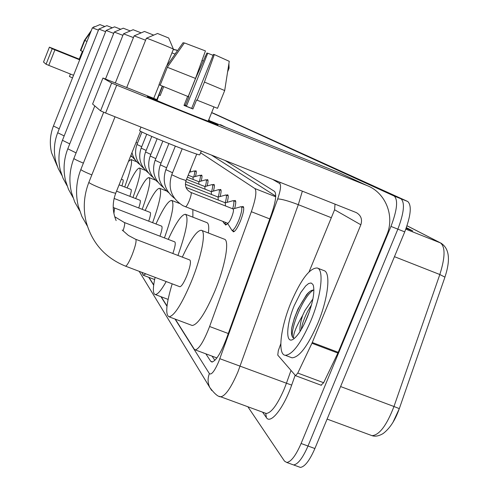 <?xml version="1.0" encoding="UTF-8"?>
<svg xmlns="http://www.w3.org/2000/svg" width="492" height="492" viewBox="0 0 492 492"><rect width="100%" height="100%" fill="white"/><g stroke="black" fill="none" stroke-linecap="round" stroke-linejoin="round"><path stroke-width="0.74" d="M190.773 168.836L190.066 172.071M195.023 171.173L195.914 170.767C196.523 171.167 196.376 173.061 195.459 176.45M200.674 175.478L201.603 175.072C202.255 175.496 202.101 177.495 201.142 181.062M206.622 180.01L207.593 179.605C208.294 180.06 208.134 182.169 207.12 185.927M212.895 184.795L213.909 184.383C214.666 184.875 214.506 187.108 213.43 191.074M219.524 189.85L220.588 189.432C221.4 189.961 221.24 192.329 220.102 196.529M226.535 195.201L227.655 194.777C228.534 195.349 228.368 197.858 227.156 202.31M233.964 200.871L235.139 200.441C236.092 201.056 235.926 203.725 234.635 208.448M241.855 206.886L243.091 206.456C244.45 207.993 243.577 212.858 240.471 221.043C237.433 228.122 235.022 231.714 233.233 231.818L232.587 230.656M275.723 196.136L211.382 155.035M175.306 319.154L194.254 349.209L195.306 349.917C199.186 348.871 203.952 341.073 209.604 326.51L251.35 211.708C255.791 198.805 256.947 191.068 254.825 188.516L200.595 152.754M148.984 277.402L153.713 284.899M161.21 296.793L167.009 305.999M227.698 223.559L225.564 225.035L224.961 223.922M211.64 112.65L394.246 196.08C398.219 199.98 397.13 210.096 390.968 226.412L301.098 443.501C295.858 455.512 291.079 461.834 286.762 462.474L284.499 461.127L247.87 406.755M213.374 113.234L401.011 198.793C405.064 202.722 404.012 212.845 397.856 229.149L308.004 446.023C302.758 458.015 297.949 464.319 293.583 464.94L291.996 464.368M205.834 353.828L210.717 361.276L211.874 362.038C215.927 361.042 220.767 353.293 226.388 338.779L271.338 214.61C275.748 201.695 276.799 193.94 274.499 191.357L225.158 160.509M214.881 360.359L212.052 356.134M211.677 112.551L401.011 198.793C405.064 202.722 404.012 212.845 397.856 229.149L308.004 446.023C302.758 458.015 297.949 464.319 293.583 464.94L286.762 462.474M444.879 277.31L399.307 408.655L392.917 422.45M213.411 113.252L407.77 201.505C411.89 205.465 410.882 215.588 404.738 231.88L314.892 448.532C309.646 460.512 304.812 466.803 300.391 467.4L298.779 466.822M406.374 227.648L412.726 230.933L406.128 228.313M73.659 57.14L79.729 59.704L73.659 57.14M209.358 120.669L208.922 119.384M79.261 59.132L49.415 47.146L43.53 62.053M52.183 48.739L49.415 47.146L43.524 62.06L46.064 64.231L52.183 48.739L54.907 49.864L48.776 65.374L73.548 75.288M79.679 59.827L54.907 49.864M48.776 65.374L46.064 64.231M82.816 51.469L80.811 56.519L80.374 56.322L82.441 51.316M79.759 59.624L79.175 59.347L80.374 56.322M72.496 77.939L69.452 76.488L70.424 74.034M82.97 51.537L80.774 50.633L84.79 40.504L90.694 32.054M86.998 41.371L84.79 40.504M94.685 26.851L94.193 27.06M91.303 30.516L84.409 40.381L80.405 50.473L80.774 50.627M94.353 26.826L93.99 26.679L93.523 27.349M80.823 56.494L80.448 56.34M99.95 24.606L104.858 26.513M98.412 30.135L92.367 27.841L53.437 125.995L59.237 128.836M121.924 185.927C123.111 182.231 123.474 180.201 123.025 179.832L121.352 179.18M128.443 161.481L131.007 159.531C132.637 161.591 130.54 170.755 124.716 187.015M99.962 24.6L92.391 27.835M105.602 31.654L98.867 29.077L106.856 25.664L112.33 27.804M129.87 196.32C131.198 192.194 131.604 189.918 131.081 189.488L119.089 184.826M127.096 187.938C133.006 174.808 137.145 168.178 139.5 168.055C141.358 170.312 139.181 180.133 132.969 197.52M98.867 29.077L57.687 132.742L64.175 135.927M113.701 33.376L106.1 30.467L114.575 26.851L120.743 29.268M138.738 207.981C140.245 203.356 140.694 200.785 140.079 200.281L116.549 191.154M135.626 198.553C141.905 184.678 146.358 177.692 148.984 177.587C151.124 180.06 148.867 190.638 142.213 209.328M106.1 30.467L62.441 140.294L69.753 143.892M123.258 28.198L130.275 30.941M122.902 35.338L114.23 32.048L67.798 148.799L76.094 152.889M148.707 221.172C150.429 215.939 150.927 213.018 150.201 212.415L114.107 198.454M145.183 210.478C151.874 195.779 156.696 188.387 159.642 188.301C162.126 191.037 159.783 202.495 152.618 222.679M123.277 28.185L114.267 32.035M133.141 29.723L141.161 32.872M133.43 37.595L123.504 33.819L105.516 78.997M145.878 273.86L143.233 275.225L141.801 272.316M159.986 236.203C161.973 230.238 162.532 226.892 161.665 226.166L114.575 208.011L113.916 213.534M155.97 223.971C163.135 208.35 168.381 200.502 171.708 200.435C174.623 203.479 172.2 215.976 164.426 237.913M192.858 209.715L192.895 217.175M145.601 40.227L134.168 35.861L144.476 31.451L153.719 35.123M166.191 281.559C161.235 290.348 157.569 294.671 155.201 294.53C152.784 293.736 152.754 288.011 155.109 277.359M172.852 253.497C175.177 246.633 175.81 242.765 174.758 241.88L124.445 222.544M168.239 239.376C175.933 222.71 181.683 214.352 185.484 214.297C188.946 217.71 186.437 231.431 177.95 255.446M185.625 214.352L206.849 222.593C208.633 223.263 209.149 226.732 208.399 233.005M157.551 33.487L168.633 37.995M166.634 66.162L173.43 49.175C173.596 48.831 147.668 38.296 146.493 38.228L146.395 38.241M179.691 286.676L179.875 286.744C181.536 286.461 183.836 282.845 186.782 275.883C190.213 266.799 191.234 261.504 189.85 260.004L135.786 239.309M182.323 257.125C190.625 239.272 196.966 230.324 201.345 230.274C206.456 230.939 201.622 256.596 191.29 281.707C181.788 304.087 174.383 315.79 169.07 316.817C165.171 314.831 166.21 303.835 172.175 283.829M201.585 230.373L224.29 239.161C229.782 239.967 225.348 265.698 215.01 290.723C205.478 313.01 197.889 324.603 192.224 325.495L191.363 325.169M157.581 33.468L146.462 38.228M189.389 172.268L194.377 170.915C194.986 171.345 194.77 173.356 193.737 176.942M193.018 177.151L193.159 179.469M193.104 177.126L200.023 175.22C200.674 175.681 200.459 177.803 199.371 181.573M198.768 181.745L198.94 184.192M198.873 181.714L205.97 179.758C206.671 180.25 206.449 182.489 205.299 186.456M204.838 186.591L205.041 189.186M204.955 186.56L212.249 184.543C212.999 185.078 212.772 187.434 211.554 191.622M211.252 191.708L211.486 194.463M211.382 191.671L218.878 189.598C219.69 190.17 219.45 192.667 218.171 197.083L225.896 194.949C226.763 195.552 226.535 198.153 225.201 202.753M218.036 197.132L218.307 200.047M226.056 222.636L224.352 223.682L222.808 221.375M225.225 202.876L225.533 205.982M225.391 202.827L233.331 200.619C234.266 201.259 234.038 203.977 232.661 208.768M232.851 208.977L233.153 208.959C233.897 209.813 233.399 212.544 231.646 217.157C229.936 221.148 228.589 223.177 227.605 223.239L183.042 205.742C171.394 198.331 167.624 187.999 171.733 174.746L179.918 178.504L186.056 180.521L196.738 154.058M233.048 208.922L241.228 206.64C242.495 208.079 241.67 212.636 238.761 220.311C235.908 226.953 233.651 230.317 231.99 230.422L227.476 223.19M147.329 96.573L156.979 100.011L147.329 96.573C150.411 98.505 220.687 126.788 217.974 125.011L217.464 124.716L217.974 125.023C219.66 126.376 150.324 98.462 147.329 96.573M208.368 120.755L217.464 124.716L208.368 120.755M311.94 343.256L312.272 342.506L338.213 352.315L337.881 353.065L311.94 343.256L297.783 373.065L295.569 375.691L277.765 355.119L278.3 350.704L280.803 343.699M338.213 352.315L386.761 235.035C395.021 216.191 385.66 192.587 366.921 185.521L116.715 85.159L105.595 113.031L356.276 212.581C361.005 215.324 362.524 219.389 360.839 224.776L312.272 342.506M337.881 353.065L323.638 382.721L321.085 385.162M366.921 185.521L340.181 173.172L208.534 120.337M157.102 99.698L102.939 78.025L92.613 104.009M105.595 113.031L100.565 110.848L111.641 83.043L102.951 78.031M111.641 83.043L116.715 85.159M100.565 110.848L92.601 104.04L102.939 78.025M335.021 204.131L334.585 209.77L309.087 271.812M213.042 55.313L207.753 53.216L186.542 105.928L184.18 104.974M163.719 86.66L160.146 95.565L158.984 95.011L162.544 86.174M213.946 106.936L208.239 121.087C209.512 122.09 159.488 101.949 157.046 100.473L158.984 95.011M187.637 96.37L184.008 105.405L192.925 108.99L196.566 99.956L197.132 100.202L204.438 82.059L214.34 54.575L213.417 54.384L191.671 108.388L184.039 105.325M201.296 151.032L199.789 154.752C200.921 156.739 142.188 133.227 139.802 130.737L139.623 130.466M207.753 53.216L206.88 53.038L195.349 79.003L188.344 96.42L188.867 96.641L185.361 105.362L184.211 104.901M214.34 54.575L229.254 61.309L224.69 90.546L217.513 108.32L197.132 100.202M188.19 96.592L160.146 85.177L167.323 67.269L184.395 42.921L205.441 50.922L195.496 78.431L188.19 96.592M228.885 63.696L224.684 90.54L204.438 82.059M195.496 78.431L167.323 67.269M184.236 43.155L183.098 42.687L166.13 66.881L159.002 84.679L160.158 85.147M160.183 95.479L159.002 95.005M186.542 105.928L185.361 105.362M192.925 108.99L191.671 108.388M310.772 320.975C300.969 343.336 292.469 354.769 285.28 355.286C277.34 354.609 280.618 327.254 291.073 302.334C301.036 279.407 309.739 267.955 317.18 267.98C324.277 269.413 321.337 295.827 310.772 320.975M317.531 268.115L323.871 270.575C331.079 272.051 328.25 298.49 317.691 323.607C307.875 345.944 299.32 357.346 292.033 357.819L290.692 357.315M294.333 305.415L300.753 292.562L305.686 285.92L308.632 283.521L311.067 282.974L312.82 284.333L313.398 285.717C314.806 292.672 312.734 303.287 307.168 317.561C302.758 327.986 298.392 334.997 294.087 338.594C285.378 345.864 285.803 325.513 294.333 305.415M313.908 290.145C311.922 289.763 309.48 291.289 306.571 294.72L297.98 309.05L294.308 318.324L291.658 328.293C291.123 333.779 291.762 337.02 293.576 338.022C293.06 334.339 296.092 326.78 302.672 315.347C300.44 322.26 299.579 327.629 300.083 331.454M311.522 304.843L307.555 311.541C304.056 318.601 301.94 324.634 301.202 329.646M312.906 298.964L304.929 310.538L302.672 315.347M309.425 311.608L304.622 323.275M309.351 291.904L307.764 293.638C299.819 304.124 294.45 315.673 291.658 328.293M313.398 290.065C301.498 297.506 287.888 336.331 293.576 338.022M275.692 196.757L254.825 188.516M269.776 218.928L251.35 211.708M228.288 333.521L209.604 326.51M175.023 319.05L209.383 373.613C211.4 375.23 214.518 371.226 218.731 361.608L277.673 198.971C280.606 190.373 281.289 185.232 279.72 183.547L272.556 179.322M302.352 191.16L298.312 204.672L237.937 371.866C231.129 387.702 225.379 396.005 220.693 396.786L219.543 396.374M264.893 413.003L266.209 413.483C271.369 412.893 277.371 404.738 284.216 389.031L286.442 383.219L219.844 358.711M295.138 375.347L291.67 385.101C283.675 408.114 270.52 424.651 266.387 417.591L262.58 412.155M219.604 124.784L220.557 124.716L225.625 127.194M301.098 443.501L314.892 448.532M390.968 226.412L404.738 231.88M394.135 196.025L407.659 201.449M277.673 198.971C281.406 198.965 288.287 200.865 298.312 204.672L331.319 217.716M291.67 385.101L286.442 383.219L290.975 370.501M148.738 277.31L153.676 285.151M160.945 296.688L166.979 306.276M220.373 125.091L220.557 124.716M266.387 417.591L265.748 413.317M279.72 183.547L280.249 182.378M211.738 390.513L209.795 387.487C207.679 382.997 207.544 378.373 209.383 373.613M212.55 361.958L210.717 361.276M441.638 243.503L407.019 225.779M407.025 225.754L440.771 243.042C449.331 248.288 450.715 259.653 444.909 277.144L439.823 274.518C445.217 257.427 445.432 246.892 440.469 242.919L405.82 229.149M370.562 435.125L372.032 435.666C375.205 436.748 378.895 436.047 383.096 433.563C389.879 428.446 395.279 420.131 399.295 408.618L393.969 406.503L439.823 274.518L394.455 256.676M327.1 419.086L372.032 435.666C379.387 435.082 386.7 425.365 393.969 406.503L340.599 386.546M410.758 230.151L406.3 227.845M57.699 132.711L57.687 132.742C54.114 141.991 53.45 151.419 55.707 161.032L58.179 168.442L61.857 175.33M62.453 140.257L62.441 140.294C58.653 150.085 57.951 160.072 60.331 170.25L63.025 178.264L67.047 185.687M67.816 148.756L67.798 148.799C63.769 159.211 63.019 169.82 65.547 180.632L68.493 189.34L72.914 197.384M73.898 158.399L73.905 158.522C74.649 159.279 77.804 160.816 83.376 163.135M80.866 169.445L80.873 169.592C81.789 170.509 85.442 172.286 91.82 174.924M123.055 230.926C124.488 226.338 124.993 223.577 124.556 222.655L114.722 216.732M88.917 182.206L88.929 182.384C89.501 184.162 116.352 194.709 115.829 192.956L140.564 131.216M125.405 266.104L125.552 266.166C126.948 265.778 129.113 262.07 132.04 255.047C135.214 246.787 136.512 241.584 135.921 239.444L128.387 235.434L122.213 230.022M173.239 49.674L176.45 49.92M177.52 50.639L174.365 49.489L173.239 49.686M171.96 52.872L175.078 54.114L175.484 53.536M136.044 142.502L137.502 143.117M175.355 53.523L176.954 51.445M176.917 51.5L175.367 53.505M143.824 168.436C136.093 161.985 133.806 153.996 136.954 144.476L141.714 146.69M148.246 172.753C140.263 166.142 137.895 157.926 141.142 148.117L146.155 150.454M152.914 177.304C144.66 170.521 142.206 162.071 145.552 151.954L150.841 154.427M157.846 182.108C149.304 175.152 146.764 166.45 150.208 156.007L155.798 158.621M205.348 56.475L205.041 56.303M163.061 187.188C154.217 180.041 151.573 171.081 155.128 160.294L161.05 163.061M201.991 60.473L203.331 61.014M168.584 192.569C159.414 185.232 156.665 175.982 160.337 164.826L166.616 167.766M174.457 198.282C164.931 190.736 162.065 181.185 165.859 169.635L172.532 172.76M233.153 208.959L191.025 192.477C191.628 193.288 191.05 196.007 189.285 200.631C187.587 204.647 186.302 206.714 185.435 206.825M228.251 67.755L229.001 68.167M360.839 224.776L334.585 209.77M297.783 373.065L323.638 382.721M216.91 357.942L195.306 349.917M394.246 196.08L407.77 201.505M139.174 271.326L209.795 387.487C214.506 393.772 218.134 396.872 220.693 396.786L266.209 413.483L266.111 413.809L265.766 413.323M300.391 467.4L293.583 464.94M57.244 166.105L51.568 152.791C49.434 143.682 50.055 134.753 53.437 125.995M131.007 159.531L136.758 161.788M139.5 168.055L145.527 170.417M148.984 177.587L155.374 180.084M159.642 188.301L166.554 190.994M79.618 210.711L74.71 201.941L71.463 192.415C68.769 180.884 69.575 169.562 73.88 158.449L94.796 105.915M113.221 207.452L114.575 208.011M143.233 275.225L154.636 279.542M171.708 200.435L179.42 203.436M133.154 29.711L123.541 33.819M87.336 226.031L81.85 216.4L78.234 205.902C75.35 193.547 76.223 181.413 80.842 169.5L103.664 112.25M155.201 294.53L168.098 299.388M115.349 82.939L134.119 35.861M179.875 286.744L125.552 266.166C105.085 257.808 91.924 242.913 86.063 221.486C82.957 208.178 83.904 195.103 88.892 182.268L115.036 116.782M168.682 37.982L173.43 49.175M153.738 98.345L159.187 84.759M169.07 316.817L192.224 325.495M126.727 87.508L146.401 38.222M116.143 220.594C112.36 211.554 112.256 202.341 115.829 192.956M130.706 155.829L131.825 156.733M130.878 155.392L135.626 160.441M131.997 152.6C133.123 157.471 135.669 161.382 139.623 164.34M136.954 144.476L141.973 131.961M194.377 170.915L196.277 171.665M162.274 86.063L156.843 99.593M193.178 177.151L188.202 175.195M141.142 148.117L146.721 134.199M200.023 175.22L201.991 175.995M198.946 181.745L187.397 177.206M145.552 151.954L151.782 136.438M205.97 179.758L208.011 180.558M205.035 186.591L186.536 179.322M150.208 156.007L157.145 138.732M212.249 184.543L214.364 185.373M211.468 191.708L185.693 181.591M155.128 160.294L162.84 141.106M218.878 189.598L221.08 190.465M218.276 197.126L185.361 184.217M160.337 164.826L168.885 143.572M225.896 194.949L228.183 195.847M224.352 223.682L226.714 224.598M225.49 202.864L185.97 187.384M165.859 169.635L175.324 146.136M233.331 200.619L235.711 201.554M231.99 230.422L234.444 231.375M228.903 63.56L229.081 68.173L227.612 71.82M186.056 180.521C184.506 185.933 186.105 189.894 190.847 192.403M171.733 174.746L182.181 148.805M241.228 206.64L243.712 207.618M295.569 375.691L321.362 385.316M224.69 90.546L217.513 108.32M140.983 127.084L139.605 130.515M285.28 355.286L292.033 357.819M306.571 294.72L307.764 293.638"/></g></svg>
